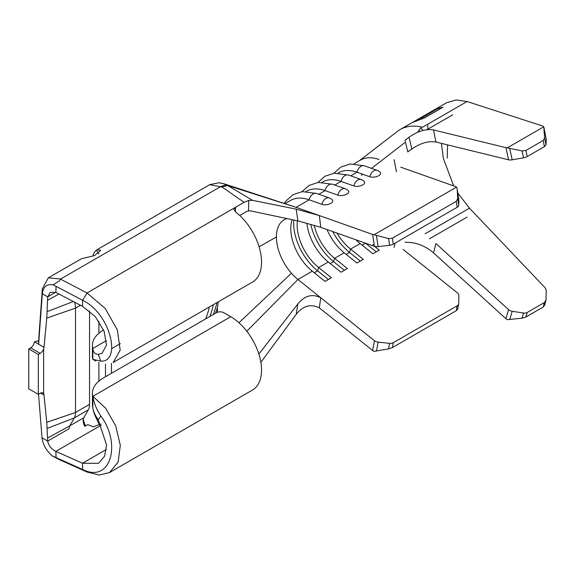 <?xml version="1.0" encoding="UTF-8"?>
<svg xmlns="http://www.w3.org/2000/svg" width="575" height="575" viewBox="0 0 575 575"><rect width="100%" height="100%" fill="white"/><g stroke="black" fill="none" stroke-linecap="round" stroke-linejoin="round"><path stroke-width="0.86" d="M98.217 419.808L100.862 416.034C96.636 409.709 93.962 403.104 92.841 396.218L105.692 408.315L115.769 426.046L120.312 445.33L118.163 462.027L109.516 472.578L252.518 390.022A43.563 25.149 60 0 0 244.353 328.26A43.563 25.149 60 0 0 230.733 316.732L223.804 312.728A5.261 3.04 0 0 0 216.365 312.728L103.428 377.926A37.583 21.699 -0 0 0 92.424 393.271L92.424 404.318A37.583 21.699 -0 0 0 92.805 407.409C93.157 410.651 94.623 414.259 97.204 418.241L98.217 419.808L106.576 445.079L104.585 456.227L98.454 463.342L82.469 463.256L55.868 451.361C51.355 449.046 48.631 445.625 47.703 441.097L42.025 437.812L38.532 394.22M103.601 329.957L103.428 330.057A37.583 21.699 180 0 0 92.424 345.402A37.583 21.699 180 0 0 92.805 348.493L92.834 359.325L100.862 361.179C121.519 362.113 110.989 314.094 82.656 300.265L53.101 284.819L59.455 280.816L60.677 279.004L48.314 277.847L42.334 288.923L38.611 340.723L34.45 341.823L38.618 344.231L38.611 340.723M92.755 359.332A37.583 21.699 180 0 1 92.424 356.45L92.424 345.402M223.553 183.648L227.75 185.567L252.59 200.352L248.795 200.402L244.267 202.22L235.534 207.266L233.989 209.422L235.52 211.967A43.563 25.149 60 0 1 260.022 250.24A43.563 25.149 60 0 1 252.518 282.066L113.16 362.516L120.189 350.225L117.35 329.863L105.117 308.344L87.055 292.991L82.656 300.265L82.469 306.288L95.306 316.66L104.125 331.265L106.483 345.079L102.027 353.323L98.217 354.337C95.004 354.243 93.2 352.295 92.805 348.493L106.461 340.608M95.838 361.014L92.834 359.325M92.424 393.271A37.583 21.699 -0 0 0 92.762 396.182M109.516 472.578L99.144 475.051L87.069 472.025L59.419 459.655L52.203 455.882C46.273 450.584 42.881 444.561 42.025 437.812M442.11 107.496L435.318 109.236L432.882 110.644A73.657 42.528 60 0 1 438.2 108.352L422.251 117.559A73.657 42.528 -120 0 0 416.94 119.844L412.699 122.295L424.357 117.738L442.232 107.647M427.807 125.393L427.822 129.188M418.169 131.495L419.118 130.949L419.577 131.524M432.077 111.133A73.657 42.528 60 0 1 432.882 110.644M417.766 119.392A73.657 42.528 60 0 1 418.571 118.903A73.657 42.528 60 0 1 420.85 117.746L425.759 114.907A73.657 42.528 -120 0 0 423.48 116.071L418.571 118.903M424.307 115.611A73.657 42.528 60 0 1 425.112 115.129A73.657 42.528 60 0 1 427.39 113.965L433.521 110.422A73.657 42.528 -120 0 0 431.25 111.586L425.112 115.129M379.047 159.476A51.11 29.512 -120 0 0 360.353 160.145L353.992 163.817M409.041 137.238L405.037 140.207L407.776 151.944L411.844 149.004L409.041 137.238C417.68 131.136 425.852 128.707 433.543 129.95L435.936 142.025L508.573 159.814L505.921 147.667L433.543 129.95M435.591 109.085L446.595 102.724L456.183 99.949L467.051 101.531L422.517 127.247A73.657 42.528 -120 0 0 400.099 129.569A73.657 42.528 -120 0 0 397.325 131.438L359.382 160.705M433.543 252.871L505.921 318.723L508.573 309.637L435.936 243.548L433.543 252.871C425.888 246.416 417.716 242.923 409.041 242.398L405.037 242.269M467.051 101.531L542.685 126.011L543.763 126.795L507.308 147.84L522.05 150.952L525.902 150.485L543.195 140.501L544.618 137.921L543.763 126.795L546.25 139.459L545.991 144.864L544.403 146.639L543.195 140.501M28.75 348.932L28.75 388.822L38.317 394.349L38.317 354.459L28.75 348.932L30.662 347.825A5.261 3.04 120 0 0 34.062 343.311L34.45 341.823M47.545 438.064L47.703 441.097L69.144 428.713A9.02 5.211 -120 0 1 69.798 425.838L47.545 438.064L46.762 422.316L44.009 395.054L40.566 393.063M53.101 284.819C46.855 283.806 43.254 286.788 42.313 293.76L38.618 344.231L44.009 347.343L46.769 318.09L47.703 296.873L50.334 292.301L55.868 292.416L56.055 286.393M42.291 289.383L42.313 293.76L47.703 296.873L55.61 292.308M89.549 310.974L89.549 404.354A17.286 9.983 60 0 1 88.291 409.867L83.828 417.738A9.02 5.211 -120 0 0 83.174 420.613A9.02 5.211 -120 0 0 84.726 426.334L87.709 424.616L93.323 426.837L100.733 424.019M457.707 308.983L456.27 310.708L392.387 347.595L388.563 348.903L374.037 351.354A5.261 3.558 -169.5 0 1 372.622 350.513L374.44 340.709L297.951 279.493A37.583 21.699 60 0 1 291.424 273.226A37.583 21.699 60 0 1 276.417 236.936A37.583 21.699 60 0 1 284.201 219.729A37.583 21.699 60 0 1 286.896 218.565M319.341 307.862C310.665 303.586 302.932 305.785 296.139 314.46L297.922 303.88C304.685 295.586 312.297 293.537 320.757 297.742L319.341 307.862L372.622 350.513M377.2 170.358A7.31 7.31 0 0 1 380.204 172.378A6.39 2.925 171.3 0 1 377.682 176.202A6.39 2.925 171.3 0 1 369.761 176.733A7.31 4.945 -70.5 0 1 373.779 170.825A7.31 4.945 -70.5 0 1 377.2 170.358L364.428 165.837A7.31 4.945 -70.5 0 0 361.007 166.297A7.31 4.945 -70.5 0 0 356.996 172.213L369.761 176.733M361.251 179.565A7.31 7.31 0 0 1 364.262 181.585A6.39 2.925 171.3 0 1 361.74 185.409A6.39 2.925 171.3 0 1 353.819 185.941A7.31 4.945 -70.5 0 1 357.83 180.025A7.31 4.945 -70.5 0 1 361.251 179.565L348.486 175.037A7.31 4.945 -70.5 0 0 345.065 175.504A7.31 4.945 -70.5 0 0 341.047 181.42L353.819 185.941M345.309 188.772A7.31 7.31 0 0 1 348.313 190.785A6.39 2.925 171.3 0 1 345.798 194.616A6.39 2.925 171.3 0 1 337.87 195.148A7.31 4.945 -70.5 0 1 341.888 189.232A7.31 4.945 -70.5 0 1 345.309 188.772L332.537 184.244A7.31 4.945 -70.5 0 0 329.116 184.712A7.31 4.945 -70.5 0 0 325.105 190.62L337.87 195.148M329.36 197.972A7.31 7.31 0 0 1 332.372 199.992A6.39 2.925 171.3 0 1 329.849 203.823A6.39 2.925 171.3 0 1 321.928 204.348A7.31 4.945 -70.5 0 1 325.939 198.44A7.31 4.945 -70.5 0 1 329.36 197.972L316.595 193.452A7.31 4.945 -70.5 0 0 313.174 193.912A7.31 4.945 -70.5 0 0 309.163 199.827L321.928 204.348M458.785 199.64A5.261 2.408 171.3 0 1 458.828 199.827A5.261 2.408 171.3 0 1 458.843 200.014L458.735 205.376A5.261 2.408 171.3 0 1 457.175 207.273L393.293 244.152A5.261 2.408 171.3 0 1 389.591 245.295L378.113 246.625A5.261 2.408 171.3 0 1 374.44 246.337L372.622 234.442L296.139 207.345A51.11 29.512 -120 0 0 295.277 207.05L223.977 183.784L219.104 182.764L209.753 184.64M372.622 234.442A5.261 2.408 -8.7 0 0 374.037 234.751L388.563 238.568L392.387 238.208L393.293 244.152M457.175 207.273L456.27 201.322L457.707 198.648L457.183 189.125L456.528 187.127L374.037 234.751M456.528 187.127A5.261 2.408 -8.7 0 0 455.537 186.573L400.789 167.181M338.043 173.025L338.294 172.881A51.11 29.512 60 0 1 356.996 172.213L350.721 175.835M322.101 182.225L322.345 182.088A51.11 29.512 60 0 1 341.047 181.42L334.779 185.035M306.159 191.432L306.403 191.288A51.11 29.512 60 0 1 325.105 190.62L318.83 194.242M239.717 215.503L246.869 211.377L249.873 210.737L297.922 220.901L296.139 209.127L319.341 215.568L320.757 227.319L374.44 246.337M355.932 239.782A37.583 21.699 60 0 0 360.151 243.584L350.556 249.126A37.583 21.699 60 0 1 336.986 233.069M327.01 229.533A37.583 21.699 60 0 0 344.209 252.792L334.607 258.333A37.583 21.699 60 0 1 314.202 225.271M306.921 223.201A37.583 21.699 60 0 0 328.268 261.999L318.665 267.54A37.583 21.699 60 0 1 297.397 220.786M284.941 203.679L290.461 200.495A51.11 29.512 60 0 1 309.163 199.827L296.139 207.345L227.75 185.567L221.655 186.911L209.616 184.719M314.259 272.751L317.594 270.832L318.665 267.54L331.43 277.754L325.091 281.419L312.318 271.199A37.583 21.699 60 0 1 292.165 219.679M435.864 108.919L443.045 107.18L424.443 117.918L412.153 122.612L400.099 129.569M508.573 309.637A5.261 3.759 16.2 0 0 512.188 311.305L523.545 313.023A5.261 3.759 16.2 0 0 527.225 312.462L525.902 317.005L522.05 318.169L507.308 319.678A5.261 3.759 -163.8 0 1 505.921 318.723M544.618 305.138L543.195 307.021L544.403 302.543L545.991 300.071L546.25 290.411L545.1 287.766L469.466 208.172L457.793 193.035M525.902 317.005L543.195 307.021M527.225 312.462L544.403 302.543M544.59 305.555L545.991 300.071M441.427 143.376L443.347 158.369L453.653 185.912M525.902 150.485L527.225 156.558A5.261 2.077 167.7 0 1 523.545 157.823L512.188 159.807A5.261 2.077 167.7 0 1 508.573 159.814M527.225 156.558L544.403 146.639M546.171 139.064L546.25 139.459M505.921 147.667A5.261 2.077 -12.3 0 0 507.308 147.84M456.27 310.708L457.175 305.814A5.261 3.558 10.5 0 0 458.699 303.844A5.261 3.558 10.5 0 0 458.735 303.435L458.843 295.543A5.261 3.558 10.5 0 0 457.348 292.84L403.118 249.435M98.907 381.088L98.907 362.437M98.907 333.22L98.907 321.375M80.486 305.253L75.519 308.121L75.519 412.455L46.762 422.316M74.592 302.184A17.286 9.983 -120 0 1 75.519 308.121L46.769 318.09M44.009 347.343L43.628 348.838A5.261 3.04 -60 0 1 40.228 353.352L30.662 347.825M38.317 394.349L40.228 393.243A5.261 3.04 -60 0 1 42.859 392.984A5.261 3.04 -60 0 1 43.628 393.832L43.628 348.838M43.628 393.832L44.009 395.054M89.549 404.354L89.549 400.919A13.074 7.547 -120 0 0 89.549 400.919L89.549 404.354L75.519 412.455A17.286 9.983 60 0 1 74.261 417.967L47.236 428.397M88.291 409.867L74.261 417.967L69.798 425.838L83.828 417.738M58.973 294.033L47.552 300.265M73.32 301.516L47.229 311.614M92.963 255.932A22.547 13.017 60 0 1 96.42 250.139L97.146 249.651L100.733 250.326L94.508 255.588L81.305 258.8L48.314 277.847M60.483 279.112L87.069 292.977M244.267 202.22C237.044 197.922 228.713 191.152 221.655 186.911M55.868 292.416L82.469 306.288M92.841 396.218L92.805 407.409M52.203 455.882L82.656 469.502L82.469 463.256L106.368 449.463M87.069 472.025L82.656 469.495C110.989 483.719 121.512 443.483 100.862 416.034M56.055 457.599L55.868 451.361L101.308 425.126M97.153 418.154L96.42 418.471A22.547 13.017 60 0 1 92.697 406.935M99.417 424.839L96.42 418.471M87.709 424.616L84.726 426.334M83.317 419.146A13.232 7.64 -120 0 0 85.452 425.572M105.491 376.733L105.491 364.104M111.449 373.297L111.449 363.328M98.785 253.87L96.42 250.139M98.217 354.337L100.862 361.179M218.335 301.796L217.422 307.51L217.443 312.247M217.408 312.261L217.422 307.51A71.408 41.227 -60 0 1 215.532 313.21M248.795 200.402L248.479 210.73M276.417 236.936L259.088 246.812M291.424 273.226L238.963 322.769M312.318 271.199L297.951 279.493L246.804 331.229M297.922 303.88L258.872 354.063M296.139 314.46L260.863 362.3M320.757 227.319L297.922 220.901M296.139 209.127L252.59 200.352M458.843 200.014L457.147 188.78L458.828 199.827M456.27 201.322L392.387 238.208M374.569 246.38L379.27 250.139L372.923 253.805L360.151 243.584M346.15 254.344L349.485 252.418L350.556 249.126L363.321 259.347L356.974 263.012L344.209 252.792M330.208 263.551L333.543 261.625L334.607 258.333L347.379 268.554L341.033 272.212L328.268 261.999M374.44 340.709A5.261 3.558 10.5 0 0 378.113 342.147L389.591 343.354A5.261 3.558 10.5 0 0 393.293 342.693L392.387 347.595M457.175 305.814L393.293 342.693M226.248 184.712L220.879 186.494L60.663 278.997M435.936 142.025C428.461 140.774 420.433 143.103 411.844 149.004M328.426 279.493L317.594 270.832A41.716 24.085 60 0 1 293.861 220.038M344.368 270.286L333.543 261.625A41.716 24.085 60 0 1 310.744 224.272M360.309 261.086L349.485 252.418A41.716 24.085 60 0 1 332.745 231.567M362.092 245.137L365.427 243.211A41.716 24.085 60 0 1 365.283 243.096M365.448 243.153L376.258 251.879M38.317 354.459L40.228 353.352M447.235 158.096L447.558 144.871M433.521 110.422L433.866 110.853M427.39 113.965L427.735 114.396M420.763 127.801L422.841 130.381L422.474 130.59M425.759 114.907L426.104 115.338M417.587 132.322L421.346 126.974M230.733 316.732L92.985 396.261M120.362 343.627L111.744 348.608M235.391 211.866L235.534 207.266L87.055 292.991M374.124 244.267L372.852 245.007M429.475 238.819L467.051 217.12M425.162 233.752L469.466 208.172M209.329 307A46.977 27.126 -60 0 1 205.67 318.895M216.983 302.579A67.419 38.92 -60 0 1 213.339 314.475M213.332 304.685A54.618 31.539 -60 0 1 209.925 316.444M378.113 342.147L376.452 351.117M388.563 348.903L389.591 343.354M389.591 245.295L388.563 238.568M376.452 235.736L378.113 246.625M457.707 198.648L458.735 205.376M512.188 311.305L509.766 319.621M522.05 318.169L523.545 313.023M509.766 148.688L512.188 159.807M523.545 157.823L522.05 150.952M544.618 137.921L545.991 144.864M362.89 174.297L361.287 175.224M426.945 129.691L452.769 114.784M209.688 184.676L97.146 249.651M371.515 168.346L404.606 142.801M394.055 247.379L395.118 243.103M396.427 171.752L394.098 159.699M457.7 309.221L458.699 303.844M543.857 127.183L546.236 139.258M284.294 203.471L285.976 200.97L293.013 194.681L302.242 191.619L316.595 193.452M302.004 191.647L308.955 185.481L318.183 182.412L332.537 184.244M317.946 182.44L324.897 176.273L334.132 173.212L348.486 175.037M333.895 173.24L340.846 167.066L350.074 164.004L364.428 165.837M93.998 359.95L95.845 360.992"/></g></svg>
